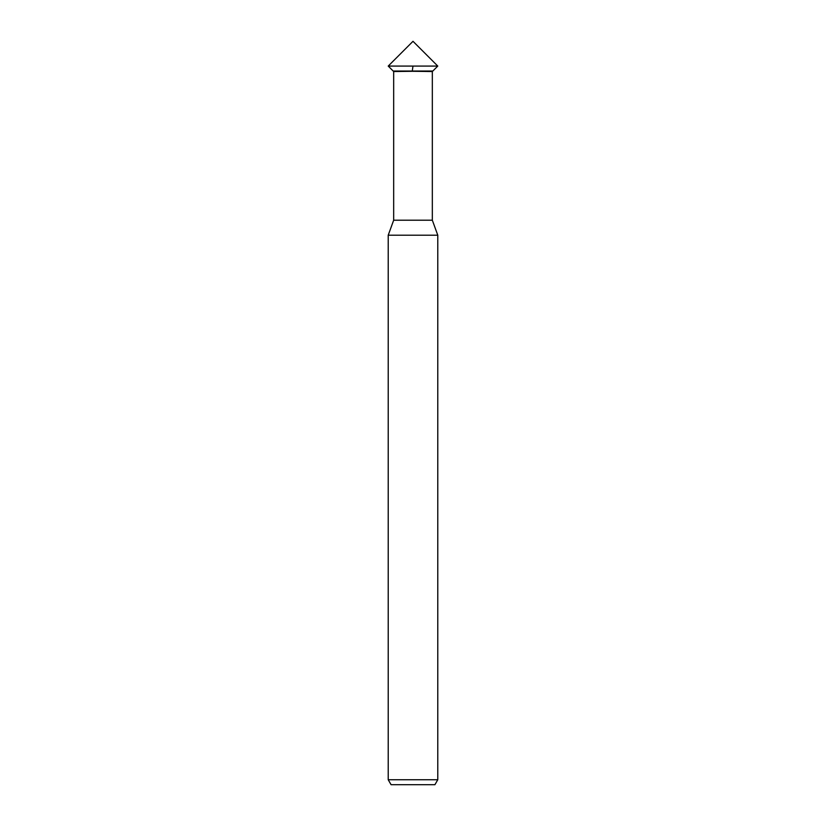 <?xml version="1.0" encoding="UTF-8"?>
<svg xmlns="http://www.w3.org/2000/svg" width="826" height="826" viewBox="0 0 826 826"><rect width="100%" height="100%" fill="white"/><g stroke="black" fill="none" stroke-linecap="round" stroke-linejoin="round"><path stroke-width="1.24" d="M437.78 66.08L388.22 66.08L413 41.3L437.78 66.08L388.22 66.08L393.176 71.036L432.824 71.036L437.78 66.08L413 41.3L388.22 66.08L393.672 71.532L432.824 71.036L393.176 71.036L432.328 71.532L432.328 220.212L393.672 220.212L393.672 71.532L393.672 220.212L432.328 220.212L437.78 235.193L388.22 235.193L393.672 220.212L388.22 235.193L437.78 235.193L437.78 779.744L388.22 779.744L388.22 235.193L388.22 779.744L391.08 784.7L434.92 784.7L437.78 779.744L388.22 779.744L391.08 784.7L434.92 784.7L437.78 779.744L437.78 235.193L432.328 220.212L432.328 71.532L437.78 66.08M432.824 71.036L393.176 71.036L432.824 71.036M412.969 66.08L412.308 70.984"/></g></svg>
